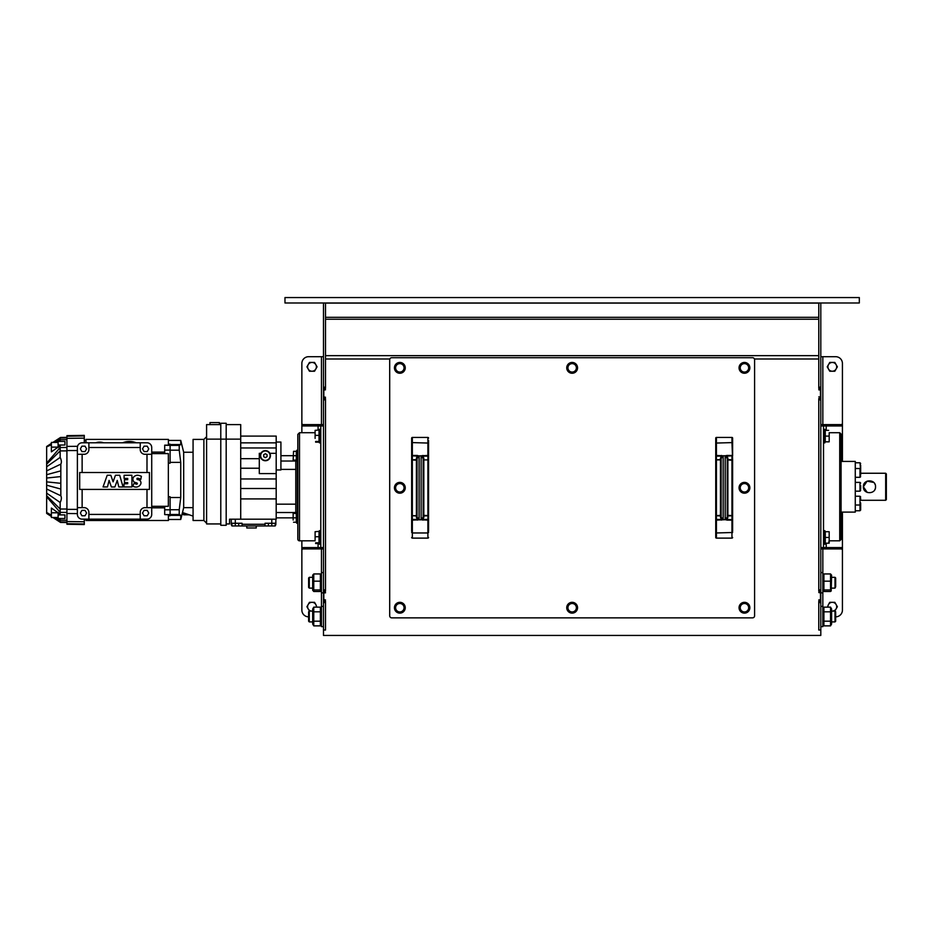 <?xml version="1.0" encoding="UTF-8"?>
<svg xmlns="http://www.w3.org/2000/svg" width="933" height="933" viewBox="0 0 933 933"><rect width="100%" height="100%" fill="white"/><g stroke="black" fill="none" stroke-linecap="round" stroke-linejoin="round"><path stroke-width="1.4" d="M297.814 512.427L296.729 512.427L296.729 523.238L297.814 523.238L297.814 539.134L297.814 434.405L297.814 518.515M295.784 513.442L295.784 460.109M297.312 518.375A1.691 1.691 0 0 1 297.814 519.564M297.814 539.134A1.691 1.691 0 0 0 299.505 540.825L299.505 432.714L315.109 432.714M270.103 455.689A4.735 4.735 0 0 0 263.013 451.595A4.735 4.735 0 0 0 263.013 459.782A4.735 4.735 0 0 0 270.103 455.689M267.06 454.709L267.06 456.669L265.38 457.636L263.689 456.669L263.689 454.709L265.38 453.741L267.06 454.709M209.972 424.608L209.972 422.579L219.43 422.579L219.43 424.608M187.241 514.13L182.938 514.13L183.614 514.806L189.259 514.806M84.285 519.145L84.285 524.556L66.919 524.253L66.919 435.664L84.285 435.361L84.285 442.79M46.65 489.009L46.65 493.125L60.167 502.502C61.508 499.738 61.73 497.499 60.832 495.773L46.65 489.009L46.65 478.046L46.65 481.86L60.82 483.329L60.832 464.133C61.741 462.43 61.508 460.191 60.167 457.403L46.65 466.792L46.65 470.897L60.832 464.133M60.832 495.773L60.82 483.329M60.167 502.502L60.167 514.818L64.937 514.911L64.937 518.491L58.138 518.491L58.138 512.415L60.167 514.818M60.167 445.099L64.937 445.006L58.138 445.006L58.138 447.49L60.167 445.099L60.167 457.403M53.169 442.429L60.167 437.834C62.033 437.554 61.018 437.484 60.645 437.46L60.645 437.46C61.018 437.484 62.033 437.554 60.167 437.834C62.033 437.554 61.018 437.484 60.645 437.46L60.645 437.46C61.018 437.484 62.033 437.554 60.167 437.834C62.033 437.554 61.018 437.484 60.645 437.46L60.645 437.46C61.018 437.484 62.033 437.554 60.167 437.834L60.167 441.414M64.937 445.006L64.937 441.414L58.138 441.414L58.138 445.006L58.138 442.067M60.167 518.491L60.167 522.107L53.146 517.488M61.181 522.293L60.645 522.445C61.018 522.422 62.033 522.363 60.167 522.083C62.033 522.363 61.018 522.422 60.645 522.445L60.645 522.445C61.018 522.422 62.033 522.363 60.167 522.083C62.033 522.363 61.018 522.422 60.645 522.445L61.007 522.177M46.65 446.767L51.385 443.595M46.65 446.697L51.385 443.793M53.461 442.429L60.167 438.032L66.919 437.904M46.65 446.895L51.385 444.738M55.455 442.429L60.167 439.758L66.919 439.665M46.65 447.42L46.65 463.095L60.167 447.537L66.919 447.467M51.385 451.864L51.385 442.429L58.079 442.429L58.114 447.117L51.385 447.117L51.385 451.864L58.114 447.117M46.65 463.095L46.65 464.202L60.167 450.907L66.919 450.884M46.65 485.207L60.82 489.044M60.82 476.576L46.65 478.046L46.65 474.699L60.82 470.862M46.65 474.699L46.65 470.897M46.65 464.202L46.65 466.792M46.65 493.125L46.65 495.703L60.167 509.01L66.919 509.033M46.65 495.703L46.65 496.811L60.167 512.369L66.919 512.439M58.138 517.838L58.138 514.911L64.937 514.911M46.65 496.811L46.65 512.497L51.385 515.179M55.455 517.488L60.167 520.159L66.919 520.252M58.114 512.788L51.385 508.053L51.385 512.788L58.114 512.788L58.079 517.488L51.385 517.488L51.385 512.788M46.65 512.497L51.385 516.124M53.461 517.488L60.167 521.885L66.919 522.002M51.385 516.322L46.65 513.045M168.348 496.753L170.098 496.753L170.098 515.739L168.406 515.739M85.976 442.79L85.976 439.408L168.406 439.408L168.406 445.158L164.698 445.158L164.698 450.091L170.098 450.091L170.098 463.165L168.348 463.165M151.717 507.82L164.698 507.82M164.698 452.097L151.717 452.097M168.406 444.166L170.098 444.166L170.098 450.091M164.698 506.304L164.698 509.815L170.098 509.815M164.698 450.091L164.698 453.601M85.976 519.145L85.976 520.497L168.406 520.497L168.406 514.759L164.698 514.596L170.098 514.596M164.698 509.815L164.698 514.596M164.698 445.321L170.098 445.321M151.717 453.601L168.348 453.601L168.348 506.304L151.717 506.304M88.88 442.79L88.88 449.554A4.735 4.735 0 0 1 84.157 454.278L77.392 454.278L77.392 447.525A4.735 4.735 0 0 1 82.127 442.79L146.994 442.79A4.735 4.735 0 0 1 151.717 447.525L151.717 514.421A4.735 4.735 0 0 1 146.994 519.145L82.127 519.145A4.735 4.735 0 0 1 77.392 514.421L77.392 507.657L84.157 507.657A4.735 4.735 0 0 1 88.88 512.392L88.88 519.145M151.717 454.278L144.965 454.278A4.735 4.735 0 0 1 140.23 449.554L140.23 442.79M140.23 519.145L140.23 512.392A4.735 4.735 0 0 1 144.965 507.657L151.717 507.657M77.392 454.278L77.392 507.657M82.127 489.417L149.432 489.417L149.432 472.518L79.69 472.518L79.69 489.417L82.127 489.417L82.127 507.657M142.516 448.878L144.079 446.172L147.204 446.172L148.767 448.878L147.204 451.572L144.079 451.572L142.516 448.878M80.355 448.878L81.917 446.172L85.031 446.172L86.594 448.878L85.031 451.572L81.917 451.572L80.355 448.878M142.516 513.068L144.079 510.363L147.204 510.363L148.767 513.068L147.204 515.762L144.079 515.762L142.516 513.068M80.355 513.068L81.917 510.363L85.031 510.363L86.594 513.068L85.031 515.762L81.917 515.762L80.355 513.068M123.937 486.944L123.972 483.854L127.693 483.702L127.716 482.653L124.439 482.583L124.439 479.737L127.693 479.702L127.716 478.431L124.077 478.407L124.089 475.282L131.891 475.224L131.926 486.944L123.937 486.944M134.189 483.142L134.235 483.119A7.802 7.802 0 0 1 135.238 483.702A2.076 2.076 0 0 0 137.198 484.029L137.338 483.282A5.983 5.983 0 0 0 135.285 482.443A2.624 2.624 0 0 1 133.197 480.577A3.452 3.452 0 0 1 133.419 477.358A5.388 5.388 0 0 1 137.454 475.224A11.628 11.628 0 0 1 141.396 476.32L140.766 479.48A6.566 6.566 0 0 0 137.722 478.244A1.015 1.015 0 0 0 136.953 478.431L137.058 479.434A4.922 4.922 0 0 0 138.329 479.749A3.172 3.172 0 0 1 140.23 484.903A5.108 5.108 0 0 1 136.136 487.073A8.35 8.35 0 0 1 135.145 486.991A7.429 7.429 0 0 1 132.789 486.186L134.189 483.142M103.05 486.933L107.213 475.247L110.829 475.27L113.103 481.836L115.435 475.27L119.704 475.247L123.051 486.979L118.806 486.944L117.243 480.402L114.876 486.979L111.4 486.979L109.091 480.402L107.47 486.944L103.05 486.933M103.656 442.79A12.257 12.257 0 0 0 95.737 442.79M135.168 442.405L135.168 442.405A17.89 17.89 0 0 0 123.681 442.405L123.681 442.405M135.168 442.382A17.902 17.902 0 0 1 136.253 442.79M246.79 525.967L246.79 527.985L256.248 527.985L256.248 525.967M240.714 488.507L276.191 488.507L276.191 519.203L240.714 519.203L240.714 424.608L226.183 424.608M231.932 525.629A1.691 1.691 0 0 1 231.256 524.276L231.256 523.261L235.303 523.261L235.303 525.967L238.685 525.967L238.685 523.261M231.932 523.261L231.932 525.967L235.303 525.967M268.412 523.261L268.412 525.967L265.042 525.967L265.042 523.261L271.795 523.261L271.795 525.967L275.177 525.967L275.177 523.261M268.412 525.967L271.795 525.967M271.795 519.203L271.795 523.261L275.853 523.261L275.853 524.276A1.691 1.691 0 0 1 275.177 525.629M275.492 525.314L275.806 524.661L275.492 525.314M235.303 519.203L235.303 523.261L242.067 523.261L242.067 525.967L265.042 525.967L238.685 525.967M231.256 519.203L231.256 523.261L231.256 519.203M231.606 525.314L231.302 524.661M265.042 525.967L258.616 525.967M275.853 519.203L275.853 523.261M226.183 523.938L229.565 523.938L229.565 519.203L240.714 519.203M240.714 498.91L276.191 498.91M240.714 468.226L259.292 468.226L259.292 453.321L260.89 453.321M240.714 447.957L276.191 447.957L276.191 473.591L259.292 473.591L259.292 468.226M276.191 473.591L276.191 478.956L240.714 478.956M276.191 504.17L295.784 504.17M295.784 512.532L276.191 512.532M295.784 469.381L280.915 469.381M276.191 442.044L280.915 442.044L280.915 469.952L276.191 469.952M280.915 461.019L295.784 461.019M259.292 458.686L240.714 458.686M260.307 455.689A5.073 5.073 0 0 0 267.911 460.074A5.073 5.073 0 0 0 267.911 451.304A5.073 5.073 0 0 0 260.307 455.689M220.783 424.608L206.59 424.608L206.59 439.128L226.183 439.128L226.183 423.255L220.783 423.255L220.783 525.291L226.183 525.291L226.183 439.128L240.714 439.128M293.149 455.689L280.915 455.689M240.714 436.096L276.191 436.096L276.191 447.957M276.191 478.956L276.191 488.507M276.191 442.848L240.714 442.848M206.59 439.128L206.59 523.938L220.783 523.938M193.073 516.089L182.471 512.532M170.098 445.403L179.229 445.403L180.745 444.551L170.098 444.551M193.073 507.657L183.684 507.657L183.684 452.248L180.745 440.423L180.745 444.551M170.098 450.184L179.229 450.184L180.745 462.371L170.098 462.371M170.098 509.733L179.229 509.733L180.745 497.534L170.098 497.534M170.098 514.503L179.229 514.503L180.745 515.354L170.098 515.354M180.745 515.354L180.745 519.483L168.406 519.483M203.884 439.408L203.884 520.497L193.073 520.497L193.073 439.408L203.884 439.408L206.59 436.714M179.229 509.733L179.229 514.503M179.229 445.403L179.229 450.184M180.745 462.371L180.745 497.534M293.149 520.019L293.149 515.634L293.149 520.019M293.149 513.442L293.149 515.634L293.149 513.442M293.545 517.827L296.321 517.827L296.321 513.442L293.545 513.442M296.321 517.827L296.321 522.223L293.545 522.223M860.669 475.177L860.669 465.147M855.269 462.78L859.993 462.78L860.669 470.652M860.669 489.114L860.669 485.603M855.269 491.166L859.993 491.166L859.993 482.384L855.269 482.384M860.669 500.018L860.669 498.362M860.669 506.362L860.669 502.887L859.993 505.021L859.993 510.759L860.669 506.362L860.669 510.083M841.076 461.427L855.269 461.427L855.269 512.112L841.076 512.112M873.755 482.466L867.119 481.16L863.375 486.769C863.002 478.921 875.912 478.921 875.539 486.769C875.912 494.618 863.002 494.618 863.375 486.769L867.212 492.426M885.674 500.286L886.35 499.61L886.35 473.929L885.674 473.253L885.674 500.286L860.669 500.286M874.839 483.947L875.166 484.67L874.839 483.947M875.492 486.046L875.492 487.493L875.492 486.046M875.166 488.869L874.839 489.603L875.166 488.869M839.723 540.825L841.076 539.472L841.076 434.067L839.723 432.714L839.723 540.825L829.18 540.825L828.667 543.193L829.18 540.324L829.18 543.193M301.86 540.825L301.86 547.589L323.483 547.589M301.86 432.714L301.86 425.961L323.483 425.961M320.789 425.961L320.789 547.589M303.552 547.589L303.552 548.931M320.451 548.931L320.451 547.589M320.451 425.961L320.451 424.608M303.552 424.608L303.552 425.961M323.483 302.98L323.483 635.431L820.807 635.431L820.807 630.02L818.777 630.02L818.777 601.237L820.807 601.237L820.807 592.525L818.777 592.525L820.469 592.852L820.469 599.616L818.777 599.954L820.807 599.954M395.452 365.316L397.645 364.045A4.397 4.397 0 0 0 395.452 367.847L395.452 365.316M397.645 371.649L395.452 370.378L395.452 367.847A4.397 4.397 0 0 0 402.041 371.649L399.837 372.92L397.645 371.649M399.837 362.774L402.041 364.045A4.397 4.397 0 0 0 397.645 364.045L399.837 362.774M404.234 365.316L404.234 367.847A4.397 4.397 0 0 0 402.041 364.045L404.234 365.316M404.234 367.847L404.234 370.378L402.041 371.649A4.397 4.397 0 0 0 404.234 367.847M399.837 372.069A4.222 4.222 0 0 0 404.059 367.847A4.222 4.222 0 0 0 399.837 363.625A4.222 4.222 0 0 0 395.615 367.847A4.222 4.222 0 0 0 399.837 372.069M399.837 373.258A5.411 5.411 0 0 1 395.16 365.141A5.411 5.411 0 0 1 404.525 365.141A5.411 5.411 0 0 1 399.837 373.258M740.056 365.316L742.26 364.045A4.397 4.397 0 0 0 740.056 367.847L740.056 365.316M742.26 371.649L740.056 370.378L740.056 367.847A4.397 4.397 0 0 0 746.645 371.649L744.452 372.92L742.26 371.649M744.452 362.774L746.645 364.045A4.397 4.397 0 0 0 742.26 364.045L744.452 362.774M748.849 365.316L748.849 367.847A4.397 4.397 0 0 0 746.645 364.045L748.849 365.316M748.849 367.847L748.849 370.378L746.645 371.649A4.397 4.397 0 0 0 748.849 367.847M744.452 372.069A4.222 4.222 0 0 0 748.674 367.847A4.222 4.222 0 0 0 744.452 363.625A4.222 4.222 0 0 0 740.231 367.847A4.222 4.222 0 0 0 744.452 372.069M744.452 373.258A5.411 5.411 0 0 1 739.776 365.141A5.411 5.411 0 0 1 749.129 365.141A5.411 5.411 0 0 1 744.452 373.258M395.452 605.19L397.645 603.919A4.397 4.397 0 0 0 395.452 607.721L395.452 605.19M397.645 611.523L395.452 610.264L395.452 607.721A4.397 4.397 0 0 0 402.041 611.523L399.837 612.794L397.645 611.523M399.837 602.648L402.041 603.919A4.397 4.397 0 0 0 397.645 603.919L399.837 602.648M404.234 605.19L404.234 607.721A4.397 4.397 0 0 0 402.041 603.919L404.234 605.19M404.234 607.721L404.234 610.264L402.041 611.523A4.397 4.397 0 0 0 404.234 607.721M399.837 611.943A4.222 4.222 0 0 0 404.059 607.721A4.222 4.222 0 0 0 399.837 603.499A4.222 4.222 0 0 0 395.615 607.721A4.222 4.222 0 0 0 399.837 611.943M399.837 613.133A5.411 5.411 0 0 1 395.16 605.016A5.411 5.411 0 0 1 404.525 605.016A5.411 5.411 0 0 1 399.837 613.133M567.754 605.19L569.946 603.919A4.397 4.397 0 0 0 567.754 607.721L567.754 605.19M569.946 611.523L567.754 610.264L567.754 607.721A4.397 4.397 0 0 0 574.343 611.523L572.151 612.794L569.946 611.523M572.151 602.648L574.343 603.919A4.397 4.397 0 0 0 569.946 603.919L572.151 602.648M576.536 605.19L576.536 607.721A4.397 4.397 0 0 0 574.343 603.919L576.536 605.19M576.536 607.721L576.536 610.264L574.343 611.523A4.397 4.397 0 0 0 576.536 607.721M572.151 611.943A4.222 4.222 0 0 0 576.372 607.721A4.222 4.222 0 0 0 572.151 603.499A4.222 4.222 0 0 0 567.929 607.721A4.222 4.222 0 0 0 572.151 611.943M572.151 613.133A5.411 5.411 0 0 1 567.462 605.016A5.411 5.411 0 0 1 576.827 605.016A5.411 5.411 0 0 1 572.151 613.133M323.483 388.525L325.512 388.525L325.512 302.98M323.483 397.236L325.512 397.236L323.821 396.898L323.821 390.146L325.512 389.807L323.483 389.807M323.483 591.23L325.512 591.23L325.512 398.519L323.483 398.519M325.512 592.852L323.821 592.852L323.821 599.616L325.512 599.954L323.483 599.954M323.483 630.02L325.512 630.02L325.512 601.237L323.483 601.237M820.807 589.889L820.807 398.519L818.777 398.519L818.777 591.23L820.807 591.23L820.807 589.889L818.777 589.889M818.777 396.898L820.807 397.236L820.807 389.807L818.777 389.807L820.469 390.146L820.469 396.898L818.777 396.898M818.777 302.98L818.777 388.525L820.807 388.525L820.807 387.172L818.777 387.172M399.837 493.195A5.411 5.411 0 0 0 404.525 485.078A5.411 5.411 0 0 0 395.16 485.078A5.411 5.411 0 0 0 399.837 493.195M395.452 485.253L397.645 483.982A4.397 4.397 0 0 0 395.452 487.784L395.452 485.253M397.645 491.586L395.452 490.315L395.452 487.784A4.397 4.397 0 0 0 402.041 491.586L399.837 492.857L397.645 491.586M399.837 482.711L402.041 483.982A4.397 4.397 0 0 0 397.645 483.982L399.837 482.711M404.234 485.253L404.234 487.784A4.397 4.397 0 0 0 402.041 483.982L404.234 485.253M404.234 487.784L404.234 490.315L402.041 491.586A4.397 4.397 0 0 0 404.234 487.784M399.837 492.006A4.222 4.222 0 0 0 404.059 487.784A4.222 4.222 0 0 0 399.837 483.562A4.222 4.222 0 0 0 395.615 487.784A4.222 4.222 0 0 0 399.837 492.006M740.056 485.253L742.26 483.982A4.397 4.397 0 0 0 740.056 487.784L740.056 485.253M742.26 491.586L740.056 490.315L740.056 487.784A4.397 4.397 0 0 0 746.645 491.586L744.452 492.857L742.26 491.586M744.452 482.711L746.645 483.982A4.397 4.397 0 0 0 742.26 483.982L744.452 482.711M748.849 485.253L748.849 487.784A4.397 4.397 0 0 0 746.645 483.982L748.849 485.253M748.849 487.784L748.849 490.315L746.645 491.586A4.397 4.397 0 0 0 748.849 487.784M744.452 492.006A4.222 4.222 0 0 0 748.674 487.784A4.222 4.222 0 0 0 744.452 483.562A4.222 4.222 0 0 0 740.231 487.784A4.222 4.222 0 0 0 744.452 492.006M740.056 605.19L742.26 603.919A4.397 4.397 0 0 0 740.056 607.721L740.056 605.19M742.26 611.523L740.056 610.264L740.056 607.721A4.397 4.397 0 0 0 746.645 611.523L744.452 612.794L742.26 611.523M744.452 602.648L746.645 603.919A4.397 4.397 0 0 0 742.26 603.919L744.452 602.648M748.849 605.19L748.849 607.721A4.397 4.397 0 0 0 746.645 603.919L748.849 605.19M748.849 607.721L748.849 610.264L746.645 611.523A4.397 4.397 0 0 0 748.849 607.721M744.452 611.943A4.222 4.222 0 0 0 748.674 607.721A4.222 4.222 0 0 0 744.452 603.499A4.222 4.222 0 0 0 740.231 607.721A4.222 4.222 0 0 0 744.452 611.943M744.452 493.195A5.411 5.411 0 0 0 749.129 485.078A5.411 5.411 0 0 0 739.776 485.078A5.411 5.411 0 0 0 744.452 493.195M744.452 613.133A5.411 5.411 0 0 1 739.776 605.016A5.411 5.411 0 0 1 749.129 605.016A5.411 5.411 0 0 1 744.452 613.133M721.384 520.124L721.384 519.448L716.416 519.448L716.416 520.124L723.168 519.786L723.168 455.782L716.416 455.444L716.416 456.12L721.384 456.12L721.384 455.444M723.028 519.448L721.384 519.448L720.463 517.395L721.139 517.057L723.063 519.494M725.303 519.494L726.97 520.124L726.97 519.448L723.168 519.786M720.463 458.185L721.396 456.12L723.028 456.12L721.139 458.511L720.463 458.185L720.463 459.584L715.739 459.887L715.739 515.681L720.463 515.984L720.463 515.343L715.739 515.681L715.739 537.455L715.739 519.098M732.627 531.32L732.627 515.681L727.892 515.343L727.892 515.984L732.627 515.681L732.627 459.887L727.892 459.584L727.892 458.185L727.227 458.511L727.227 517.057L727.892 517.395L727.227 515.646L727.227 517.057L725.338 519.448M727.227 459.922L727.892 459.584L727.892 515.343L727.227 515.646L727.227 459.922L731.95 460.226L731.95 455.444L726.97 455.444L726.97 456.12L732.627 455.782L732.627 438.125L732.627 455.094M726.97 455.444L725.198 455.782L725.198 519.786M725.303 456.074L726.97 456.12L727.892 458.185M725.338 456.12L727.227 458.511M726.97 520.124L731.95 520.124L731.95 460.226L732.627 459.887L731.95 442.604L715.739 443.07L715.739 459.887L721.139 459.922L720.463 459.584L720.463 515.343L721.139 515.646L720.463 517.395M721.139 458.511L721.139 517.057M715.739 459.887L715.739 455.094M715.739 444.248L715.739 440.481M715.739 532.498L716.416 532.965L716.416 520.124L715.739 519.786L716.416 519.448L716.416 456.12L715.739 455.782L716.416 455.444L716.416 437.449A0.676 0.676 0 0 0 715.739 438.125L715.739 443.07M732.627 537.455A0.676 0.676 0 0 1 731.95 538.119L716.416 538.119A0.676 0.676 0 0 1 715.739 537.455M716.416 437.449L731.95 437.449A0.676 0.676 0 0 1 732.627 438.125M422.906 455.444L422.906 456.12L427.885 456.12L427.885 455.444L421.121 455.782L421.121 519.786L427.885 520.124L427.885 519.448L422.906 519.448L422.906 520.124M421.273 456.12L422.906 456.12L423.827 458.185L423.15 458.511L421.238 456.074M418.999 456.074L417.319 455.444L417.319 456.12L421.121 455.782M423.827 517.395L422.906 519.448L421.273 519.448L423.15 517.057L423.827 517.395L423.827 515.984L428.562 515.681L428.562 459.887L423.15 459.922L428.562 459.887L428.562 440.481M428.562 443.07L412.339 442.604L412.339 437.449A0.676 0.676 0 0 0 411.663 438.125L411.663 459.887L416.398 460.226L416.398 459.584L411.663 459.887L411.663 515.681L416.398 515.984L416.398 517.395L417.074 517.057L417.074 459.922L416.398 458.185L417.074 458.511L418.964 456.12M417.319 520.124L417.319 519.448L412.339 519.448L412.339 520.124L419.104 519.786L419.104 455.782M418.999 519.494L417.319 519.448L416.398 517.395M417.074 458.511L417.074 517.057L418.964 519.448M417.074 459.922L416.398 460.226L416.398 515.343L417.074 515.646L411.663 515.681L411.663 531.32M428.562 531.32L428.562 515.681L423.827 515.343L423.827 458.185M423.15 517.057L423.15 458.511M411.663 515.681L411.663 455.094M412.339 437.449L427.885 437.449A0.676 0.676 0 0 1 428.562 438.125M428.562 537.455A0.676 0.676 0 0 1 427.885 538.119L412.339 538.119A0.676 0.676 0 0 1 411.663 537.455M391.732 617.856A2.029 2.029 0 0 1 389.702 615.827L389.702 359.741A2.029 2.029 0 0 1 391.732 357.712L752.558 357.712A2.029 2.029 0 0 1 754.587 359.741L754.587 615.827A2.029 2.029 0 0 1 752.558 617.856L391.732 617.856M315.809 369.025L314.538 371.229L311.995 371.229A4.397 4.397 0 0 0 315.809 364.64L317.068 366.832L315.809 369.025M309.464 371.229L308.193 369.025A4.397 4.397 0 0 0 311.995 371.229L309.464 371.229M306.934 366.832L308.193 364.64A4.397 4.397 0 0 0 308.193 369.025L306.934 366.832M311.995 362.436L314.538 362.436L315.809 364.64A4.397 4.397 0 0 0 308.193 364.64L309.464 362.436L311.995 362.436M312.672 621.914L309.301 621.914L309.301 611.103L311.995 611.103A4.397 4.397 0 0 0 312.672 611.045M309.464 611.103L308.193 608.911A4.397 4.397 0 0 0 311.995 611.103L309.464 611.103M316.369 607.138A4.397 4.397 0 0 0 315.809 604.514L316.823 607.138M306.934 606.707L308.193 604.514A4.397 4.397 0 0 0 308.193 608.911L306.934 606.707M311.995 602.321L314.538 602.321L315.809 604.514A4.397 4.397 0 0 0 308.193 604.514L309.464 602.321L311.995 602.321M284.973 297.569L284.973 302.98L859.316 302.98L859.316 297.569L284.973 297.569M829.18 433.227L829.18 438.965L829.18 433.227M829.18 441.834L829.18 438.965L829.18 441.834M828.667 436.096L825.262 436.096L825.262 441.834L828.667 441.834M825.262 436.096L825.262 430.346L828.667 430.346M824.865 429.332L823.512 429.332L824.865 429.332L824.865 442.848L823.512 442.848M831.618 611.045A4.397 4.397 0 0 0 836.096 608.911L834.825 611.103M836.096 604.514L837.367 606.707L836.096 608.911A4.397 4.397 0 0 0 832.294 602.321L834.825 602.321L836.096 604.514M827.478 607.138L828.492 604.514A4.397 4.397 0 0 0 827.921 607.138M829.764 602.321L832.294 602.321A4.397 4.397 0 0 0 828.492 604.514L829.764 602.321M836.096 369.025L834.825 371.229L832.294 371.229A4.397 4.397 0 0 0 836.096 364.64L837.367 366.832L836.096 369.025M829.764 371.229L828.492 369.025A4.397 4.397 0 0 0 832.294 371.229L829.764 371.229M827.221 366.832L828.492 364.64A4.397 4.397 0 0 0 828.492 369.025L827.221 366.832M832.294 362.436L834.825 362.436L836.096 364.64A4.397 4.397 0 0 0 828.492 364.64L829.764 362.436L832.294 362.436M323.483 424.608L303.213 424.608A1.353 1.353 0 0 1 301.86 423.255L301.86 363.45A6.753 6.753 0 0 1 308.625 356.698L323.483 356.698M308.625 616.841A6.753 6.753 0 0 1 301.86 610.089L301.86 550.283A1.353 1.353 0 0 1 303.213 548.931L323.483 548.931M325.512 387.172L323.483 387.172M325.512 399.872L323.483 399.872M325.512 589.889L323.483 589.889M325.512 592.525L323.483 592.525M325.512 602.59L323.483 602.59M842.429 512.112L842.429 610.089A6.753 6.753 0 0 1 835.676 616.841M842.429 610.089L842.429 550.283A1.353 1.353 0 0 0 841.076 548.931L820.807 548.931M835.676 356.698L822.836 356.698L835.676 356.698A6.753 6.753 0 0 1 842.429 363.45L842.429 425.961L820.807 425.961M820.807 356.698L822.836 356.698L822.836 424.608L841.076 424.608A1.353 1.353 0 0 0 842.429 423.255L842.429 363.45M822.836 424.608L820.807 424.608M820.807 387.172L820.807 302.98M820.807 389.807L820.807 388.525M820.807 398.519L820.807 397.236M820.807 399.872L818.777 399.872M820.807 592.525L820.807 591.23M820.807 630.02L820.807 602.59L818.777 602.59M820.807 602.59L820.807 601.237M818.777 303.073L325.512 303.073M831.618 609.004L831.618 624.002L830.545 625.868L830.545 607.138L831.618 609.004M822.836 609.004L823.909 607.138L823.909 625.868L830.545 625.868M830.545 621.191L823.909 621.191M830.545 611.826L823.909 611.826M830.545 607.138L823.909 607.138M831.618 611.103L835 611.103L835 621.914L831.618 621.914M313.756 625.868L312.672 624.002L312.672 609.004L313.756 607.138L313.756 625.868L320.381 625.868L320.381 607.138L321.465 609.004M313.756 621.191L320.381 621.191M313.756 611.826L320.381 611.826M313.756 607.138L320.381 607.138M309.301 611.103L308.625 611.78L308.625 621.238L309.301 621.914M835 621.914L835.676 621.238L835.676 611.78L835 611.103M323.483 606.368L321.465 606.368L321.465 626.638L323.483 626.638M820.807 626.638L822.836 626.638L822.836 606.368L820.807 606.368M321.465 606.368L321.465 548.931M820.807 592.852L822.836 592.852L822.836 548.931M835.676 586.717L835.676 577.994L835 577.317L835 588.128L835.676 586.717M308.625 578.052L308.625 587.452L309.301 588.128L309.301 577.317L308.625 577.994M830.545 581.177L830.545 573.947L831.618 575.218L831.198 590.939L830.545 591.487L830.545 581.177L823.909 581.177L823.909 591.487L822.836 590.227M830.545 589.948L823.909 589.948M830.545 573.947L823.909 573.947L823.909 581.177M830.545 591.487L823.909 591.487M822.836 575.218L823.909 573.947M313.756 581.177L313.756 591.487L312.672 590.227L312.672 575.218L313.756 573.947L313.756 581.177L320.381 581.177L320.381 573.947L321.465 575.218M313.756 573.947L320.381 573.947M313.756 589.948L320.381 589.948L320.381 581.177M313.756 591.487L320.381 591.487L321.465 590.227M320.381 591.487L320.381 589.948M315.109 438.417L315.109 432.702L315.109 438.417M315.109 430.381L315.109 432.702L315.109 430.346L319.028 430.031L319.028 435.373L315.622 435.373M319.028 435.373L319.028 441.449L315.622 441.449M319.028 441.449L319.028 442.16L315.622 442.16M320.789 442.848L319.436 442.848L319.436 429.332L320.789 429.332L319.436 429.332M572.151 373.258A5.411 5.411 0 0 1 567.462 365.141A5.411 5.411 0 0 1 576.827 365.141A5.411 5.411 0 0 1 572.151 373.258M567.754 367.847A4.397 4.397 0 0 0 574.343 371.649A4.397 4.397 0 0 0 574.343 364.045A4.397 4.397 0 0 0 567.754 367.847L567.754 365.316L572.151 362.774L576.536 365.316L576.536 370.378L572.151 372.92L567.754 370.378L567.754 367.847M572.151 372.069A4.222 4.222 0 0 0 576.372 367.847A4.222 4.222 0 0 0 572.151 363.625A4.222 4.222 0 0 0 567.929 367.847A4.222 4.222 0 0 0 572.151 372.069M301.86 610.089L301.86 547.589M301.86 425.961L301.86 363.45M840.738 358.983L840.143 358.389M304.146 358.389L303.552 358.983M840.143 615.15L840.738 614.555M303.552 614.555L304.146 615.15M823.851 424.608L823.851 425.961M823.851 547.589L823.851 548.931M840.738 425.961L840.738 424.608M840.738 548.931L840.738 547.589M315.109 539.764L315.109 534.061L315.109 539.764M315.109 531.74L315.109 534.061L315.109 531.705L319.028 531.378L319.028 536.732L315.622 536.732M319.028 536.732L319.028 542.796L315.622 542.796M319.028 542.796L319.028 543.519L315.622 543.519M320.789 544.207L319.436 544.207L319.436 530.69L320.789 530.69M823.512 530.69L824.865 530.69L824.865 544.207L823.512 544.207L824.865 544.207M829.18 531.705L829.18 540.324L829.18 531.705M828.667 543.193L825.262 543.193L825.262 531.705L828.667 531.705M825.262 537.455L828.667 537.455M842.429 547.589L820.807 547.589M823.512 547.589L823.512 425.961M842.429 461.427L842.429 425.961M297.814 461.124L296.729 461.124L296.729 450.312L297.814 450.312M293.149 460.109L293.545 451.327L293.149 460.109M293.545 451.327L296.321 451.327L296.321 460.109L293.545 460.109M296.321 455.712L293.545 455.712M297.312 512.427L297.312 461.124M66.919 509.348L77.392 509.383M77.392 450.534L66.919 450.569M66.919 523.693L84.285 523.996M84.285 521.792L66.919 521.559M77.392 513.616L66.919 513.5M66.919 446.417L77.556 446.301M66.919 438.358L84.285 438.125M84.285 435.921L66.919 436.224M146.994 454.278L146.994 472.518M146.994 489.417L146.994 507.657M88.88 447.525L140.23 447.525M82.127 454.278L82.127 472.518M140.23 514.421L88.88 514.421M265.042 524.276L242.067 524.276M269.859 453.321L276.191 453.321M855.269 468.518L859.993 468.518L859.993 477.311L860.669 476.635M855.269 496.239L859.993 496.239L859.993 505.021L855.269 505.021M318.083 547.589L318.083 543.519M318.083 430.031L318.083 425.961M818.777 358.995L754.447 358.995M389.842 358.995L325.512 358.995M716.416 538.119L716.416 532.965L732.627 532.498M727.892 517.395L726.97 519.448L732.627 519.786L731.95 520.124L731.95 538.119M723.168 455.782L725.198 455.782M731.95 437.449L731.95 442.604L732.627 443.07M412.339 538.119L412.339 532.965L427.885 532.965L427.885 520.124L428.562 519.786L427.885 519.448L427.885 456.12L428.562 455.782L427.885 455.444L427.885 437.449M417.319 455.444L412.339 455.444L412.339 442.604L411.663 443.07M411.663 532.498L412.339 532.965L412.339 520.124L411.663 519.786L412.339 519.448L412.339 456.12L411.663 455.782L417.319 456.12L416.398 458.185M421.121 519.786L419.104 519.786M423.827 515.343L423.827 515.984L423.15 515.646L423.827 515.343M427.885 538.119L427.885 532.965L428.562 532.498M321.465 424.608L321.465 356.698M822.836 592.852L822.836 606.368M325.512 317.325L818.777 317.325M818.777 319.238L325.512 319.238M325.512 355.648L818.777 355.648M826.206 425.961L826.206 430.346M826.206 543.193L826.206 547.589M297.312 455.176L297.814 453.974M299.505 432.714L297.814 434.405M315.109 540.825L299.505 540.825M182.938 514.13L182.938 512.683M52.913 442.429L60.517 437.46L66.919 437.355M52.913 517.488L60.517 522.445L66.919 522.562M58.767 438.755L53.064 442.429M51.385 443.513L46.65 446.569M51.385 443.42L46.65 446.51M51.385 516.485L46.65 513.407M56.808 519.903L53.064 517.488M51.385 516.404L46.65 513.348M84.285 519.483L85.976 519.483M84.285 440.423L85.976 440.423M168.406 440.423L180.745 440.423M123.681 442.382A17.902 17.902 0 0 0 122.596 442.79M203.884 520.497L206.59 523.203M276.191 517.85L293.149 517.85M183.684 452.248L193.073 452.248M183.684 507.657L180.745 519.483M859.993 462.78L860.669 463.456M855.269 477.311L859.993 477.311M859.993 482.384L860.669 483.049M859.993 491.166L860.669 490.49M859.993 496.239L860.669 496.916M855.269 510.759L859.993 510.759M885.674 473.253L860.669 473.253M829.18 432.714L839.723 432.714M822.836 624.002L823.909 625.868M321.465 624.002L320.381 625.868M321.465 592.852L323.483 592.852M321.465 572.582L323.483 572.582M820.807 572.582L822.836 572.582M831.618 588.128L835 588.128M831.618 577.317L835 577.317M312.672 577.317L309.301 577.317M312.672 588.128L309.301 588.128M296.729 523.238L297.814 523.238"/></g></svg>
